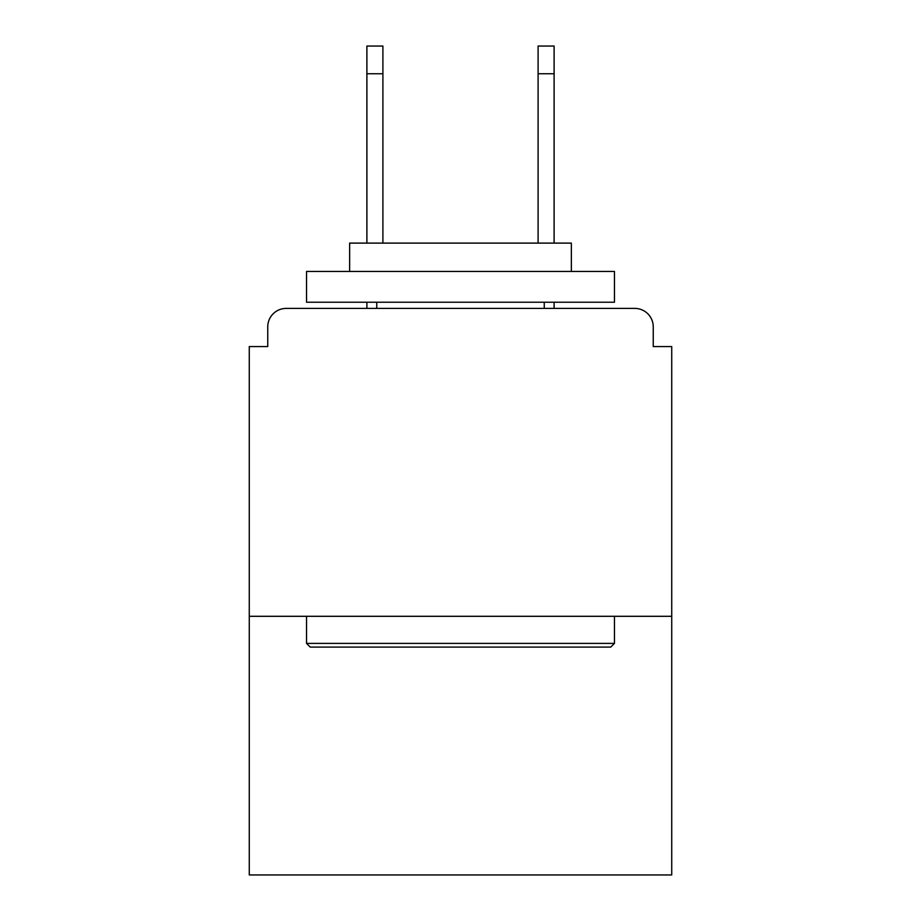 <?xml version="1.0" encoding="UTF-8"?>
<svg xmlns="http://www.w3.org/2000/svg" width="921" height="921" viewBox="0 0 921 921"><rect width="100%" height="100%" fill="white"/><g stroke="black" fill="none" stroke-linecap="round" stroke-linejoin="round"><path stroke-width="1.38" d="M653.254 346.572L653.254 326.863L653.254 346.572L671.731 346.572L671.731 874.95L249.269 874.95L249.269 346.572L267.746 346.572L267.746 326.863L267.746 346.572M671.731 616.299L249.269 616.299M653.254 326.863A18.478 18.478 0 0 0 634.776 308.397L286.224 308.397A18.478 18.478 0 0 0 267.746 326.863M634.776 308.397L556.572 308.397M364.428 308.397L286.224 308.397M610.761 647.095L310.239 647.095L306.543 643.399L614.457 643.399L610.761 647.095M306.543 271.442L614.457 271.442L614.457 302.238L306.543 302.238L306.543 271.442M571.354 271.442L571.354 243.109L349.646 243.109L349.646 271.442M306.543 616.299L306.543 643.399M614.457 616.299L614.457 643.399M376.747 302.238L376.747 308.397M544.253 302.238L544.253 308.397M382.906 73.761L366.892 73.761L366.892 46.05L382.906 46.05L382.906 243.109M366.892 73.761L366.892 243.109M366.892 302.238L366.892 308.397M554.108 46.05L554.108 73.761L538.094 73.761L538.094 46.05L554.108 46.05M538.094 243.109L538.094 73.761M554.108 308.397L554.108 302.238M554.108 243.109L554.108 73.761"/></g></svg>
